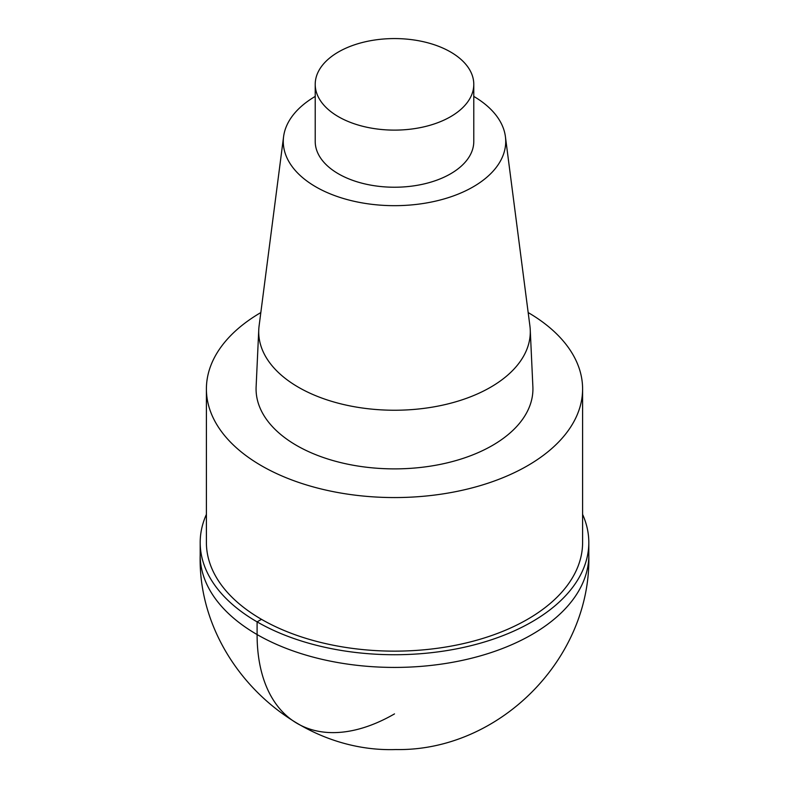 <?xml version="1.0" encoding="UTF-8"?>
<svg xmlns="http://www.w3.org/2000/svg" width="789" height="789" viewBox="0 0 789 789"><rect width="100%" height="100%" fill="white"/><g stroke="black" fill="none" stroke-linecap="round" stroke-linejoin="round"><path stroke-width="1.18" d="M528.166 312.562A188.098 108.596 180 0 1 582.598 388.967A188.098 108.596 180 0 1 394.49 497.563A188.098 108.596 180 0 1 206.402 388.957A188.098 108.596 180 0 1 260.834 312.562M582.598 388.967L582.598 542.546A188.098 108.596 180 0 1 394.49 651.142A188.098 108.596 180 0 1 206.402 542.536L206.402 388.967M473.785 96.416A111.229 64.215 180 0 1 505.414 136.675L529.912 326.005A135.787 78.397 180 0 1 530.238 329.753L532.881 386.827A138.43 79.926 180 0 1 394.49 468.883A138.43 79.926 180 0 1 256.119 386.827L258.762 329.753A135.787 78.397 180 0 1 259.088 326.005L283.586 136.675A111.229 64.215 180 0 1 315.215 96.416M505.414 136.675A111.229 64.215 180 0 1 394.5 205.673A111.229 64.215 180 0 1 283.586 136.675M530.238 329.753A135.787 78.397 180 0 1 394.49 410.241A135.787 78.397 180 0 1 258.762 329.753M450.558 51.975A79.285 45.772 180 0 1 473.785 84.344A79.285 45.772 180 0 1 394.5 130.116A79.285 45.772 180 0 1 315.215 84.334A79.285 45.772 180 0 1 364.163 42.054A79.285 45.772 180 0 1 450.558 51.975M473.785 84.344L473.785 141.458A79.285 45.772 180 0 1 394.5 187.23A79.285 45.772 180 0 1 315.215 141.458L315.215 84.344M582.598 514.389A194.311 112.186 180 0 1 588.811 542.546A194.311 112.186 180 0 1 394.49 654.732A194.311 112.186 180 0 1 200.189 542.536A194.311 112.186 180 0 1 206.402 514.389M261.494 619.335L257.096 621.87L257.096 634.563A194.311 112.186 120 0 0 394.5 713.897M588.811 542.546L588.811 555.239A194.311 112.186 180 0 1 394.49 667.425A194.311 112.186 180 0 1 200.189 555.229M200.189 542.546L200.189 555.239C197.467 659.515 291.506 752.992 395.871 749.55C499.279 751.444 591.454 658.509 588.811 555.239"/></g></svg>
